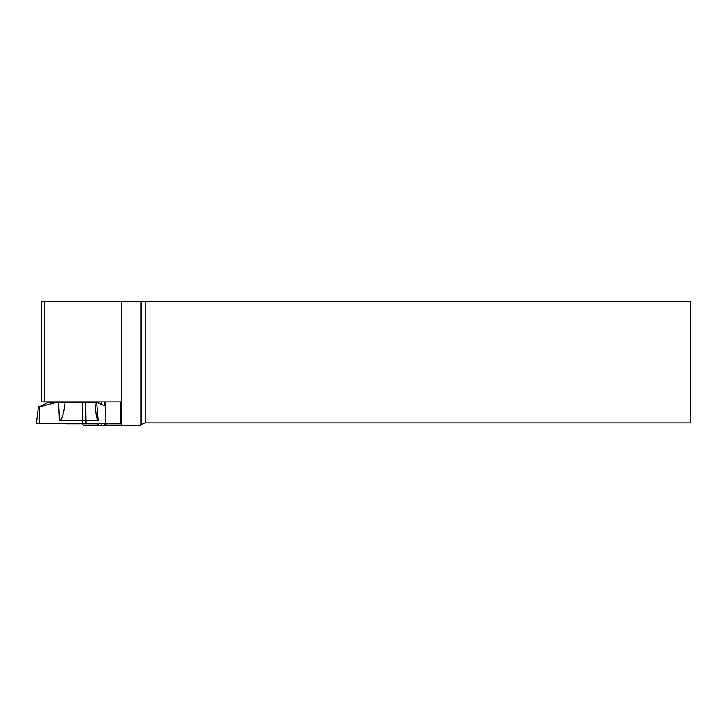<?xml version="1.0" encoding="UTF-8"?>
<svg xmlns="http://www.w3.org/2000/svg" width="727" height="727" viewBox="0 0 727 727"><rect width="100%" height="100%" fill="white"/><g stroke="black" fill="none" stroke-linecap="round" stroke-linejoin="round"><path stroke-width="1.09" d="M141.065 424.559L141.065 301.26L145.118 301.26L145.118 422.878L141.065 424.559L139.884 425.74L83.46 425.74L82.315 423.832L97.527 423.832L99.672 425.74M141.065 301.26L121.245 301.26L121.245 424.259L122.327 425.74M121.245 301.26L41.503 301.26L41.503 401.949L120.764 401.949L120.764 423.832L121.245 424.259M145.118 422.878L690.65 422.878L690.65 301.26L145.118 301.26M101.407 425.74L101.407 423.45M101.407 404.076L101.407 401.949M106.687 425.74L105.551 423.832L105.551 401.949M105.551 423.832L120.764 423.832M80.961 423.45A26.726 26.726 0 0 1 79.788 423.786L66.039 423.786A26.726 26.726 0 0 1 64.867 423.45M58.56 402.349L65.085 402.349C63.649 414.254 61.786 420.279 59.469 420.433L58.56 402.349L56.67 402.349L39.431 406.766L39.54 423.45L36.35 423.45L38.395 406.766M65.085 402.349L96.655 402.349L98.118 420.433C96.927 420.288 95.864 414.581 94.937 403.312L94.864 402.349M105.551 405.975L96.655 402.349M39.431 406.766L48.173 402.349L56.67 402.349M85.695 402.349L85.968 420.433L98.118 420.433M82.36 402.349L82.587 423.45L86.177 423.45L36.768 423.45L105.551 423.45L86.177 423.45L85.968 420.433L59.469 420.433M44.72 401.949L44.72 301.26M104.697 425.74L104.697 423.45M104.697 405.584L104.697 401.949"/></g></svg>
